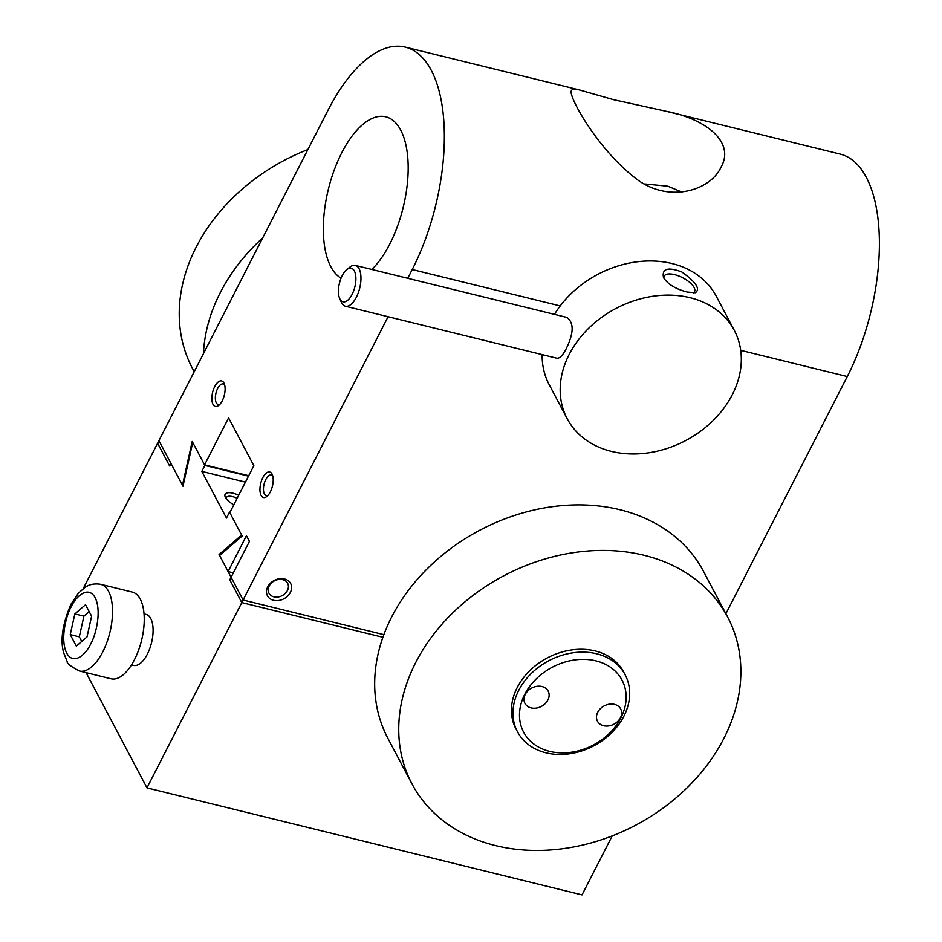 <?xml version="1.0" encoding="UTF-8"?>
<svg xmlns="http://www.w3.org/2000/svg" width="942" height="942" viewBox="0 0 942 942"><rect width="100%" height="100%" fill="white"/><g stroke="black" fill="none" stroke-linecap="round" stroke-linejoin="round"><path stroke-width="1.41" d="M86.087 672.635L146.976 787.889L582.015 894.9L612.206 835.907M63.349 627.443L63.079 629.103M83.214 588.62L158.927 440.668L182.983 486.202L192.721 442.446L204.861 465.419L201.8 471.389L226.457 518.065L229.518 512.083L241.647 535.056L219.062 554.497L243.118 600.019L146.976 787.889M131.503 664.887L133.564 665.393A26.258 12.034 -76.2 0 0 151.521 642.774A26.258 12.034 -76.2 0 0 146.116 614.408L144.044 613.901M243.118 600.019L383.889 634.649M219.062 554.497L220.357 554.814M201.8 471.389L245.438 482.127M238.703 495.292A13.129 5.346 27.1 0 0 225.244 497.07A13.129 5.346 27.1 0 0 225.456 497.517A13.129 5.346 27.1 0 0 233.84 504.782M248.5 476.146L204.861 465.419M237.16 498.294A10.574 4.298 27.1 0 0 232.698 496.658A10.574 4.298 27.1 0 0 226.315 497.564A10.574 4.298 27.1 0 0 226.115 498.565M111.05 678.782A44.627 20.453 -76.2 0 0 141.571 640.324A44.627 20.453 -76.2 0 0 132.375 592.106L100.653 584.299A44.627 20.453 103.8 0 1 109.861 632.529A44.627 20.453 103.8 0 1 79.328 670.975L111.05 678.782M76.314 646.106L87.005 636.91L91.609 616.209L85.534 604.717L74.854 613.913L70.238 634.602L76.314 646.106M70.238 634.602L79.305 636.827L81.742 641.443M74.854 613.913L83.92 616.139L79.305 636.827M89.184 611.605L83.92 616.139M740.695 350.33L847.27 376.553A147.023 67.388 -76.2 0 0 840.288 154.111L666.159 111.274C706.712 119.139 735.125 142.442 721.054 167.111C710.15 191.285 666.253 204.32 633.519 176.649C596.192 147.011 567.531 94.895 571.476 90.562C572.336 88.937 574.973 88.725 579.389 89.937L613.807 99.734L666.159 111.274M382.935 637.298L241.8 602.586L229.777 579.813L249.442 541.391L246.427 535.704L228.082 571.57L219.58 555.474L242.165 536.033L229.813 512.648L253.845 465.689L228.588 417.883L204.555 464.842L192.203 441.457L182.454 485.212L170.949 463.44L169.642 465.996L157.608 443.235L328.04 110.19A147.023 67.388 103.8 0 1 405.248 47.1A147.023 67.388 103.8 0 1 412.231 269.542L560.219 305.938M273.58 600.301A13.129 10.374 152.2 0 0 291.584 586.701A13.129 10.374 152.2 0 0 271.967 581.873A13.129 10.374 152.2 0 0 273.58 600.301M847.27 376.553L725.893 613.737M241.8 602.586L388.08 316.712M407.745 278.29L412.231 269.542M371.866 269.471A84.015 38.504 -76.2 0 0 389.823 243.931A84.015 38.504 -76.2 0 0 385.831 116.82A84.015 38.504 -76.2 0 0 329.735 183.996A84.015 38.504 -76.2 0 0 341.075 278.137M270.342 491.865A13.129 6.017 -76.2 0 0 272.285 474.568A13.129 6.017 -76.2 0 0 264.16 475.404A13.129 6.017 -76.2 0 0 260.098 491.901A13.129 6.017 -76.2 0 0 266.916 496.41A13.129 6.017 -76.2 0 0 270.342 491.865M222.241 400.809A13.129 6.017 -76.2 0 0 224.172 383.512A13.129 6.017 -76.2 0 0 216.059 384.348A13.129 6.017 -76.2 0 0 211.997 400.845A13.129 6.017 -76.2 0 0 218.803 405.354A13.129 6.017 -76.2 0 0 222.241 400.809M287.428 590.481A10.574 8.348 152.2 0 0 287.651 583.31A10.574 8.348 152.2 0 0 274.405 580.861A10.574 8.348 152.2 0 0 268.965 593.177A10.574 8.348 152.2 0 0 273.91 596.839A10.574 8.348 152.2 0 0 287.428 590.481M182.454 485.212L183.16 485.389M204.555 464.842L248.723 475.71M228.082 571.57L233.333 572.854M272.78 476.051A10.574 4.84 -76.2 0 0 271.32 475.027A10.574 4.84 -76.2 0 0 264.09 484.129A10.574 4.84 -76.2 0 0 266.268 495.551A10.574 4.84 -76.2 0 0 268.034 495.327M224.667 384.995A10.574 4.84 -76.2 0 0 223.207 383.971A10.574 4.84 -76.2 0 0 215.977 393.073A10.574 4.84 -76.2 0 0 218.155 404.495A10.574 4.84 -76.2 0 0 219.933 404.271M644.752 183.949L667.807 186.186L682.067 192.133M542.156 354.616A94.518 74.677 152.2 0 0 549.139 384.56L567.178 418.695A94.518 74.677 -27.8 0 1 569.168 354.486A94.518 74.677 -27.8 0 1 653.183 296.224A94.518 74.677 -27.8 0 1 734.313 330.395A94.518 74.677 -27.8 0 1 685.635 440.585A94.518 74.677 -27.8 0 1 567.178 418.695M734.313 330.395L716.273 296.247A94.518 74.677 152.2 0 0 638.688 261.617A94.518 74.677 152.2 0 0 554.461 314.381M346.738 269.659L349.847 267.151A21.007 9.632 103.8 0 1 355.381 265.42L566.778 317.407C574.114 322.623 573.913 333.091 566.166 348.799C562.798 355.475 559.654 358.608 556.746 358.207L345.349 306.209A21.007 9.632 103.8 0 1 341.251 302.099L339.662 298.426A17.286 7.925 103.8 0 1 342.217 275.653A17.286 7.925 103.8 0 1 346.738 269.659A17.286 7.925 103.8 0 1 355.699 275.594A17.286 7.925 103.8 0 1 350.353 297.331A17.286 7.925 103.8 0 1 339.662 298.426M687.307 292.067C675.544 289.017 667.607 284.166 663.474 277.49C661.814 268.635 667.913 266.786 681.773 271.944C696.138 282.27 700.648 289.206 695.302 292.738L687.307 292.067M727.648 617.045L703.592 571.523A178.521 141.065 152.2 0 0 620.036 509.752A178.521 141.065 152.2 0 0 428.092 567.932A178.521 141.065 152.2 0 0 387.892 738.316L411.948 783.838A178.521 141.065 -27.8 0 1 452.148 613.466A178.521 141.065 -27.8 0 1 644.092 555.274A178.521 141.065 -27.8 0 1 727.648 617.045A178.521 141.065 -27.8 0 1 635.697 825.168A178.521 141.065 -27.8 0 1 411.948 783.838M203.437 353.686A178.521 141.065 -27.8 0 1 262.7 237.879M307.904 149.542A178.521 141.065 152.2 0 0 192.462 368.404L194.205 371.713M625.158 674.837L623.651 671.987A60.912 48.124 152.2 0 0 595.144 650.922A60.912 48.124 152.2 0 0 529.663 670.775A60.912 48.124 152.2 0 0 515.945 728.896L517.452 731.746A60.912 48.124 -27.8 0 1 531.158 673.612A60.912 48.124 -27.8 0 1 596.651 653.76A60.912 48.124 -27.8 0 1 625.158 674.837A60.912 48.124 -27.8 0 1 593.79 745.84A60.912 48.124 -27.8 0 1 517.452 731.746M595.968 660.872A55.66 43.98 -27.8 0 1 602.821 738.999A55.66 43.98 -27.8 0 1 519.631 718.534A55.66 43.98 -27.8 0 1 595.968 660.872M597.734 712.27A13.129 10.374 152.2 0 0 597.452 721.183A13.129 10.374 152.2 0 0 613.901 724.221A13.129 10.374 152.2 0 0 620.672 708.926A13.129 10.374 152.2 0 0 609.403 704.18A13.129 10.374 152.2 0 0 597.734 712.27M525.224 694.431A13.129 10.374 152.2 0 0 524.941 703.356A13.129 10.374 152.2 0 0 541.403 706.394A13.129 10.374 152.2 0 0 548.162 691.087A13.129 10.374 152.2 0 0 536.893 686.341A13.129 10.374 152.2 0 0 525.224 694.431M355.381 265.42A21.007 9.632 103.8 0 1 356.382 297.189A21.007 9.632 103.8 0 1 345.349 306.209M664.063 278.644A17.027 6.924 -152.9 0 1 664.24 276.1A17.027 6.924 -152.9 0 1 674.519 274.628A17.027 6.924 -152.9 0 1 689.697 282.388A17.027 6.924 -152.9 0 1 694.548 291.608A17.027 6.924 -152.9 0 1 693.265 292.915M71.156 606.907C74.913 598.052 87.7 584.346 95.13 597.652C102.172 611.723 95.248 636.533 90.703 643.904C86.935 652.771 74.147 666.477 66.729 653.159C59.687 639.088 66.611 614.29 71.156 606.907M100.653 584.299C90.844 582.721 85.957 586.878 85.463 587.078L78.48 593.024L70.874 604.364C62.455 624.346 60.076 640.536 63.738 652.947L67.165 661.472C66.682 663.262 70.732 666.43 79.328 670.975M579.389 89.937L405.248 47.1"/></g></svg>
